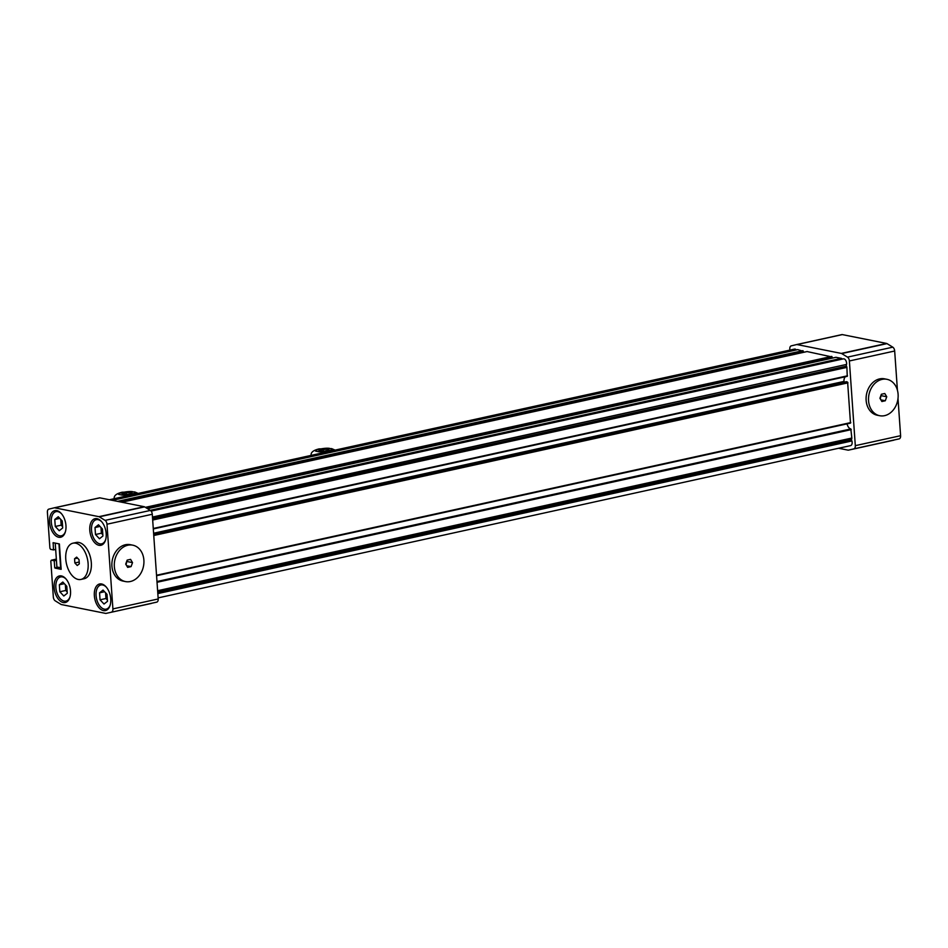 <?xml version="1.0" encoding="UTF-8"?>
<svg xmlns="http://www.w3.org/2000/svg" width="948" height="948" viewBox="0 0 948 948"><rect width="100%" height="100%" fill="white"/><g stroke="black" fill="none" stroke-linecap="round" stroke-linejoin="round"><path stroke-width="1.42" d="M796.178 349.931L795.87 349.445A3.958 2.299 -102.4 0 0 795.088 349.089A3.958 2.299 -102.4 0 0 794.507 349.089L109.399 499.75M152.498 517.395L846.564 364.423A3.958 2.299 -102.4 0 0 843.945 358.854A3.958 2.299 -102.4 0 0 843.365 358.854A3.958 2.299 -102.4 0 0 843.199 358.913L151.123 511.102M153.671 534.151L846.706 381.748A1.232 0.723 -102.4 0 0 846.232 381.783M803.489 352.336A5.937 3.448 77.6 0 1 803.359 351.329L797.778 349.622A1.232 0.723 -102.4 0 0 797.434 349.694M146.182 507.844L832.154 356.993L807.115 351.566M832.154 356.993L832.356 358.083M842.097 359.138A1.232 0.723 -102.4 0 0 841.386 358.344L835.923 357.325M846.315 364.826L846.363 366.177L152.592 518.734M847.251 376.332L153.303 528.937L847.251 376.332L846.896 367.374A1.232 0.723 -102.4 0 0 846.363 366.177M844.04 382.222L843.981 381.428A5.937 3.448 77.6 0 1 845.462 376.735M846.706 381.748L847.63 382.186L153.718 534.791M850.522 423.104L156.574 575.709L850.486 423.116L847.63 382.186M157.688 591.635L851.458 439.078A1.232 0.723 -102.4 0 0 851.837 438.047L850.83 428.934A5.937 3.448 77.6 0 1 847.062 423.875M851.458 439.078L851.6 440.441L157.783 593.01M158.126 597.892L850.593 445.619A3.958 2.299 -102.4 0 0 851.92 440.95L851.6 440.441M886.973 379.319L884.543 378.833A18.557 14.658 101.3 0 0 879.637 378.892A18.557 14.658 101.3 0 0 866.128 397.224A18.557 14.658 101.3 0 0 877.255 415.236L879.697 415.722A18.557 14.658 -78.7 0 1 868.558 400.767A18.557 14.658 -78.7 0 1 886.973 379.319A18.557 14.658 -78.7 0 1 898.1 394.273A18.557 14.658 -78.7 0 1 879.697 415.722M838.601 448.25L848.081 450.146A2.477 1.434 77.6 0 0 848.448 450.146A2.477 1.434 77.6 0 1 848.448 450.146L853.899 448.831A3.709 2.157 -102.4 0 0 855.309 445.655L849.384 360.963A3.709 2.157 -102.4 0 0 847.488 357.123L841.706 353.568L887.008 343.614L892.779 347.169L847.488 357.123M841.314 353.414L797.019 344.551L842.322 334.597L886.617 343.449L841.314 353.414A2.477 1.434 77.6 0 1 841.706 353.568M789.874 350.108L789.803 349.042A3.709 2.157 -102.4 0 1 791.213 345.878L796.64 344.562A2.477 1.434 77.6 0 1 796.664 344.551A2.477 1.434 77.6 0 1 797.019 344.551M849.384 360.963L894.675 351.009A3.709 2.157 -102.4 0 0 892.779 347.169M894.675 351.009L897.424 390.209M898.005 398.504L900.6 435.701L855.309 445.655M853.899 448.831L899.19 438.865A3.709 2.157 -102.4 0 0 900.6 435.701M899.19 438.865L848.46 450.146L893.739 440.192A2.477 1.434 -102.4 0 0 893.739 440.192A2.477 1.434 -102.4 0 0 893.763 440.18M842.322 334.597A2.477 1.434 -102.4 0 0 841.954 334.597A2.477 1.434 -102.4 0 0 841.931 334.597L796.675 344.551L841.954 334.597M132.756 545.171L130.326 544.685A18.557 14.658 101.3 0 0 125.42 544.745A18.557 14.658 101.3 0 0 111.911 563.076A18.557 14.658 101.3 0 0 123.039 581.088L125.48 581.574A18.557 14.658 101.3 0 0 143.883 560.126A18.557 14.658 101.3 0 0 132.756 545.171A18.557 14.658 101.3 0 0 114.341 566.62A18.557 14.658 101.3 0 0 125.48 581.574M98.912 545.278A13.616 7.892 -102.4 0 0 100.903 545.278A13.616 7.892 -102.4 0 0 105.998 531.947A13.616 7.892 -102.4 0 0 97.052 518.674A13.616 7.892 -102.4 0 0 95.061 518.686A13.616 7.892 -102.4 0 0 89.965 532.006A13.616 7.892 -102.4 0 0 98.912 545.278M58.693 537.243A13.616 7.892 -102.4 0 0 60.684 537.232A13.616 7.892 -102.4 0 0 65.779 523.912A13.616 7.892 -102.4 0 0 56.833 510.64A13.616 7.892 -102.4 0 0 54.842 510.64A13.616 7.892 -102.4 0 0 49.746 523.971A13.616 7.892 -102.4 0 0 58.693 537.243M63.255 602.537A13.616 7.892 -102.4 0 0 65.246 602.537A13.616 7.892 -102.4 0 0 70.342 589.206A13.616 7.892 -102.4 0 0 61.395 575.934A13.616 7.892 -102.4 0 0 59.404 575.946A13.616 7.892 -102.4 0 0 54.309 589.265A13.616 7.892 -102.4 0 0 63.255 602.537M103.474 610.583A13.616 7.892 -102.4 0 0 105.465 610.571A13.616 7.892 -102.4 0 0 110.561 597.252A13.616 7.892 -102.4 0 0 101.614 583.98A13.616 7.892 -102.4 0 0 99.623 583.98A13.616 7.892 -102.4 0 0 94.527 597.311A13.616 7.892 -102.4 0 0 103.474 610.583M80.924 579.441L84.135 578.742A18.557 10.76 -102.4 0 0 91.079 560.564A18.557 10.76 -102.4 0 0 78.885 542.469A18.557 10.76 -102.4 0 0 76.172 542.481L72.949 543.192A18.557 10.76 -102.4 0 0 66.016 561.358A18.557 10.76 -102.4 0 0 78.21 579.453A18.557 10.76 -102.4 0 0 80.924 579.441A18.557 10.76 -102.4 0 0 87.868 561.275A18.557 10.76 -102.4 0 0 75.674 543.18A18.557 10.76 -102.4 0 0 72.949 543.192M105.666 539.613A12.371 7.181 77.6 0 1 101.626 543.856A12.371 7.181 77.6 0 1 99.813 543.856A12.371 7.181 77.6 0 1 91.683 531.792A12.371 7.181 77.6 0 1 96.305 519.682A12.371 7.181 77.6 0 1 98.118 519.67A12.371 7.181 77.6 0 1 101.756 521.827M65.448 531.567A12.371 7.181 77.6 0 1 61.407 535.81A12.371 7.181 77.6 0 1 59.594 535.81A12.371 7.181 77.6 0 1 51.465 523.746A12.371 7.181 77.6 0 1 56.086 511.636A12.371 7.181 77.6 0 1 57.899 511.624A12.371 7.181 77.6 0 1 61.537 513.78M70.01 596.873A12.371 7.181 77.6 0 1 65.969 601.103A12.371 7.181 77.6 0 1 64.156 601.115A12.371 7.181 77.6 0 1 56.027 589.052A12.371 7.181 77.6 0 1 60.648 576.929A12.371 7.181 77.6 0 1 62.461 576.929A12.371 7.181 77.6 0 1 66.099 579.086M110.229 604.907A12.371 7.181 77.6 0 1 106.188 609.149A12.371 7.181 77.6 0 1 104.375 609.161A12.371 7.181 77.6 0 1 96.246 597.086A12.371 7.181 77.6 0 1 100.879 584.975A12.371 7.181 77.6 0 1 102.68 584.975A12.371 7.181 77.6 0 1 106.318 587.132M99.919 497.854A2.477 1.434 -102.4 0 0 99.552 497.854A2.477 1.434 -102.4 0 0 99.54 497.854L54.273 507.808A2.477 1.434 77.6 0 1 54.629 507.808L99.919 497.854L144.215 506.706L98.924 516.672L54.629 507.808M144.606 506.872L150.377 510.427L105.086 520.381L99.315 516.826L144.606 506.872A2.477 1.434 -102.4 0 0 144.215 506.706M150.377 510.427A3.709 2.157 77.6 0 1 152.273 514.254L158.198 598.958A3.709 2.157 77.6 0 1 156.787 602.122L106.069 613.403L156.787 602.122M56.347 559.107L51.334 560.209L50.813 561.062L53.325 596.991A3.709 2.157 77.6 0 0 55.221 600.831L60.992 604.386A2.477 1.434 77.6 0 0 61.383 604.551L105.678 613.403A2.477 1.434 77.6 0 0 106.046 613.403A2.477 1.434 77.6 0 1 106.046 613.403L151.336 603.449A2.477 1.434 -102.4 0 0 151.336 603.449A2.477 1.434 -102.4 0 0 151.36 603.438M158.198 598.958L112.907 608.912A3.709 2.157 77.6 0 1 111.497 612.088M112.907 608.912L106.982 524.22L152.273 514.254M105.086 520.381A3.709 2.157 77.6 0 1 106.982 524.22M99.552 497.854L54.261 507.808A2.477 1.434 77.6 0 0 54.237 507.82L48.81 509.135A3.709 2.157 77.6 0 0 47.4 512.299L49.912 548.24L50.576 549.33L53.479 549.911L53.147 542.694L59.38 543.939L61.158 569.333L54.972 568.089L57.259 567.129M51.334 560.209L54.237 560.789L54.723 567.686M61.039 567.71L56.904 567.058L55.221 543.109M58.954 543.844L60.625 567.805M54.237 560.789L56.43 560.315M55.671 549.425L53.479 549.911M102.443 529.02L102.929 535.999L99.457 538.748L95.487 534.506L95.001 527.526L98.474 524.777L102.443 529.02M62.224 520.973L62.71 527.953L59.238 530.702L55.268 526.472L54.783 519.48L58.255 516.743L62.224 520.973M66.787 586.279L67.284 593.258L63.8 596.008L59.831 591.765L59.345 584.786L62.829 582.036L66.787 586.279M107.005 594.313L107.503 601.305L104.019 604.042L100.05 599.811L99.564 592.832L103.048 590.083L107.005 594.313M95.001 527.526L100.014 526.424M95.487 534.506L101.389 533.214L100.986 527.467M102.846 534.767L101.389 533.214M54.783 519.48L59.795 518.378M55.268 526.472L61.17 525.168L60.767 519.421M62.627 526.721L61.17 525.168M59.345 584.786L64.357 583.684M59.831 591.765L65.744 590.462L65.341 584.726M67.19 592.014L65.744 590.462M99.564 592.832L104.576 591.73M100.05 599.811L105.963 598.508L105.56 592.761M107.408 600.06L105.963 598.508M101.223 527.716A6.186 3.591 77.6 0 0 101.152 529.719A6.186 3.591 -102.4 0 0 102.834 534.672M61.004 519.67A6.186 3.591 77.6 0 0 60.933 521.673A6.186 3.591 -102.4 0 0 62.615 526.626M65.566 584.975A6.186 3.591 77.6 0 0 65.495 586.978A6.186 3.591 -102.4 0 0 67.19 591.931M105.797 593.021A6.186 3.591 77.6 0 0 105.714 595.024A6.186 3.591 -102.4 0 0 107.408 599.966M74.856 562.958L77.238 565.506L79.324 563.859L79.028 559.664L76.646 557.128L74.56 558.775L74.856 562.958L79.194 562.01M77.57 558.111L74.56 558.775M131.073 566.62L132.53 562.626L130.563 559.367L127.151 560.114L125.705 564.119L127.66 567.378L131.073 566.62L126.688 565.743M126.096 564.783L126.866 560.908M127.269 561.572L132.53 562.626M881.877 401.514L879.922 398.267L881.367 394.261L884.78 393.515L886.747 396.762L885.29 400.767L881.877 401.514M881.083 395.055L880.313 398.918M886.747 396.762L881.486 395.719M880.893 399.89L885.29 400.767M328.423 449.032L318.623 449.933L319.334 451.023L324.583 451.13L329.134 450.122L328.423 449.032L328.518 450.264M323.173 448.937L323.327 451.106M131.499 492.332L121.7 493.233L122.41 494.335L127.66 494.429L132.21 493.422L131.499 492.332L131.594 493.564M126.25 492.237L126.404 494.406M110.963 500.058L795.87 349.445M152.474 517.051L846.564 364.423M112.385 500.343L797.778 349.622M802.944 350.653L117.552 501.374M119.389 501.741L803.359 351.329M121.889 502.239L807.281 351.518M831.751 356.412L145.388 507.346M147.568 508.697L836.089 357.289M841.386 358.344L150.222 510.332M152.675 520.037L846.896 367.374M847.488 375.811L153.268 528.474M843.981 381.428L153.6 533.25M153.766 535.513L847.974 382.85M850.759 422.583L156.538 575.246M850.83 428.934L156.977 581.527M157.036 582.285L851.245 429.622M851.837 438.047L157.629 590.711M851.92 440.95L157.83 593.59M58.361 567.342L54.972 568.089M53.846 542.825L53.005 543.014M330.283 448.617C338.306 449.269 320.945 453.085 317.473 451.438C309.451 450.786 326.799 446.97 330.283 448.617M133.36 491.929C141.382 492.569 124.022 496.385 120.55 494.738C112.528 494.086 129.876 490.27 133.36 491.929M843.365 358.854L151.111 511.091M797.6 349.622L112.291 500.331M807.198 351.518L121.842 502.239M836.006 357.289L147.544 508.685M846.398 381.712L153.659 534.044M98.533 519.184L96.305 519.682M58.314 511.15L56.086 511.636M62.876 576.443L60.648 576.929M103.095 584.489L100.879 584.975M103.853 543.358L101.626 543.856M63.635 535.312L61.407 535.81M68.197 600.617L65.969 601.103M108.416 608.663L106.188 609.149M335.118 450.11L331.587 448.605L319.073 448.902C313.018 450.347 310.411 452.634 311.252 455.775M138.207 493.41L134.663 491.905L122.15 492.213C116.094 493.647 113.487 495.934 114.329 499.075"/></g></svg>
